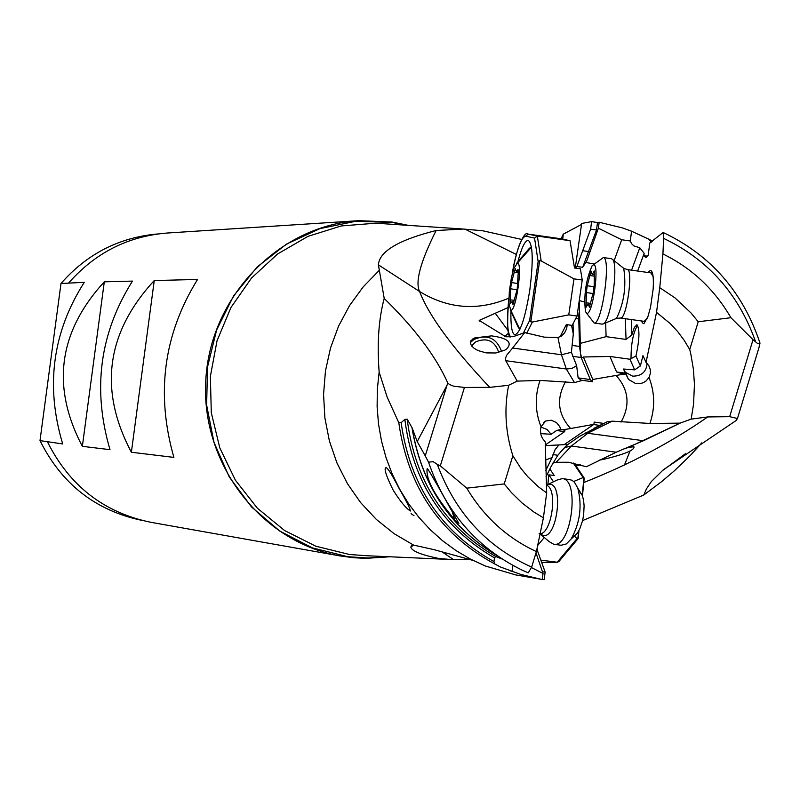 <?xml version="1.0" encoding="UTF-8"?>
<svg xmlns="http://www.w3.org/2000/svg" width="800" height="800" viewBox="0 0 800 800"><rect width="100%" height="100%" fill="white"/><g stroke="black" fill="none" stroke-linecap="round" stroke-linejoin="round"><path stroke-width="1.2" d="M691.15 419.13L693.54 404.36L694.45 384.36L693.41 369.34L690.9 354.47L689.74 349.57L684.14 340.24L677.65 331.57L670.34 323.66L656.53 312.38L646.04 362.4L648.84 365.72L650.26 369.54L650.33 373.61L649 377.46C654.89 392.64 655.2 407.97 649.92 423.45L680.08 423.14L691.15 419.13L707.72 416.94L729.67 416.67L737.46 418.53L736.14 420.51L663.28 469.82L651.35 481.55L646.4 488.97L643.81 495L661.68 481.59L674.46 470.74L690.53 455.24L701.78 442.85M656.53 312.38L659.76 287.68L675.01 297.9L691.16 313.1L698.21 321.76L689.74 349.57M698.21 321.76L730.92 317.71C714.41 289.3 691.74 268.05 662.92 253.96L663.63 238.37L663.13 232.48L649.81 242.93L648.2 255.19L645.88 257.64L643.84 255.77L647.49 256.14M729.67 416.67L753.02 339.69L730.92 317.71M584.5 301.96L579.32 300.59L580.49 353.44L581.55 357.2L582.29 357.67L583.41 357L592.79 379.46L623.61 374.17L616.6 371.98L625.31 373.17L623.5 369.02L634.67 369.87L640.37 365.95L635.93 356.02C639.55 339.62 639.89 329.19 636.94 324.72L634.33 327.44L631.84 334.93L631.28 319.54M640.37 365.95L642.98 355.62L646.04 362.4M659.76 287.68L662.92 253.96M637.66 271.04L644.16 253.35L643.84 255.77M641.17 320.91L643.22 323.66L644.18 323.3L647.97 316.47L650.51 307.33L653.15 289.1C653.83 277.24 652.9 271 650.38 270.37L647.99 272.49M594.33 264.04L585.81 262.46L582.68 267.31L596.52 229.97L597.49 222.57L599.17 222.25L598.39 228.21L586.2 262.55M614.13 260.69L621.69 239.75L598.39 228.21M621.69 239.75L630.29 240.98L631.57 231.22L622.28 227.85L599.17 222.25M575.22 268.08L581.67 223.47L591.61 221.62L590.62 229.13L576.26 268.23M576.83 266.49L582.68 267.31M580.51 343.32L606.1 336.66L605.66 322.92M606.1 336.66L626.05 339.42L625.31 318.71M626.05 339.42L631.84 334.93M631.01 358.71C631.06 343.38 633.28 332.23 637.64 325.25M583.41 357L609.89 356.46L629.96 359.23L635.93 356.02M616.6 371.98L609.89 356.46M634.67 369.87L629.96 359.23M647.1 363.39C646.36 371.88 641.53 376.14 632.63 376.16L625.32 372.19L624.02 370.22M623.61 374.17L626.1 374.51L628.46 379.4L635.97 383.74L640.34 383.65L643.47 382.61L646.23 380.82L649 377.46M625.31 373.17L626.03 374.5M545.28 445.63L564.15 444.67L593.91 424.35L594.2 422.09L604.06 423.47L607.13 421.81L612.16 421.17L649.92 423.45M680.08 423.14L643.5 440.72L616.17 452.23L586.37 466.74L568.42 462.24L556.13 462.3L552.86 463.11M580.22 464.69L575.99 465.94M707.72 416.94C671.21 442.39 629.9 464.25 583.79 482.53M468.69 559.18L453.63 559.68L439.3 558.56C421.4 554.95 411.9 551.14 410.79 547.12L413.58 545.1L434.11 549.67L472.95 560.39M623.11 449.2L628.36 447.44L633.91 446.73C634.9 450.04 624.77 454.25 603.52 459.37L599.38 460.14M515.88 574.95L540.61 579.18L520.78 574.42L500.42 566.99L494.92 564.05L493.99 561.61L494.52 557.88C442.6 527.77 412.71 481.62 404.86 419.42L401.14 422.66L398.79 422.66L387.24 397.34L379.14 372.08L377.33 389.34L377.12 406.69L378.51 423.97L381.5 441.01L386.04 457.66L392.11 473.75L399.63 489.13L408.54 503.65L418.74 517.19L430.15 529.61L442.64 540.79L456.09 550.64L470.39 559.07L485.38 566.01L515.87 574.95M536.91 549.18L545.15 572.13L544.16 579.66L542.26 579.4M531.38 567.53L543.04 573.47L542.25 579.45L540.61 579.18M379.14 372.08C376.97 343.47 378.67 318.93 384.21 298.47L378.4 264.84C379.34 251.4 398.58 239.96 436.12 230.51L463.46 229.05L482.48 230.73L521.71 239.45M393.16 490.13C385.87 475.3 383.54 467.81 386.2 467.67C388.1 468.42 392.31 475.19 398.84 487.99C406.46 501.15 410.31 508.83 410.38 511.01C405.96 508.31 400.22 501.35 393.16 490.13M414 515.71L411.08 513.65L414 515.71M582.59 520.59L643.81 495M753.02 339.69L757.85 343.74L760 343.1C742.82 291.77 710.53 254.9 663.13 232.48M758.93 347.76L760 343.1M755.36 341.09C738.33 293.63 707.75 259.39 663.63 238.37M631.58 270.18L639.78 247.76L633.86 245.89L631.6 243.72L630.29 240.98M631.57 231.22L648.89 239.22L651.22 242.22M639.78 247.76L644.16 253.35M591.61 221.62L597.49 222.57M590.62 229.13L596.52 229.97M582.98 250.76L588.85 251.59M573.04 323.78L573.31 333.92L571.5 325.31M592.06 381.67L590.3 379.55L581.12 357.5L579.51 346.44L578.76 318.96L577.68 311.55M578.76 318.96L575.74 318.54M582.62 380.32L574.49 382.61L566.31 369L505.72 360.69L505.45 358.3L506.67 355.25L512.58 348.03L561.48 354.76L571.41 352.28L576.64 365.66L578.14 377.89L581.18 380.2L592.49 381.73L592.79 379.46M574.49 382.61L540.05 380.42L517.21 381.11L508.64 385.29C503.98 408.76 505.39 432.25 512.86 455.74L520.7 468.11L527.6 476.55L538.04 486.52L546.67 492.94L545.26 441.93L542.36 438.25L540.98 434.88L540.41 430.11L541 426.72C535.02 411.45 534.7 396.02 540.05 380.42M593.91 424.35L570.63 428.51C557.81 414.3 556.12 398.69 565.54 381.66M545.8 470.42L552.1 457.56L555.08 449.64L559.03 444.79M612.16 421.17L588.19 432.98L571.38 446.02L564.65 447.55L563.47 448.65L567.28 444.88L579.39 436.43L604.06 423.47M563.47 448.65L557.88 455.25L551.1 466.48L546.02 476.83M552.1 457.56L545.5 460.08M543.04 573.47L535.99 552.92M512.88 565.43L512.11 571.27L520.78 574.42M512.11 571.27L510.78 571.01M417.21 441.58L446.99 385.3L425.26 455.89L417.21 441.58L412.13 427.88L407.19 419.15C414.89 480.74 444.39 526.53 495.71 556.5L502.04 558.98M495.71 556.5L494.52 557.88M543.41 517.81L533.94 512.06L522.14 503.04L511.44 492.6L504.23 483.92L466.77 488.17C483.89 516.83 507.1 537.97 536.4 551.59L543.41 517.81L546.67 492.94M536.4 551.59L531.63 567.1L528.24 572.84L521.8 569.97C476.69 547.71 445.61 511.78 428.54 462.2L433.13 461.65L437.32 464.41C455.21 512.64 486.65 546.87 531.63 567.1M560.82 429.43L564.94 430.28L564.67 431.63L556.58 430.5L560.82 429.43L559.68 426.53L556.5 422.61L551.3 420.22L545.71 421.01L541 426.72M556.58 430.5L551.13 434.27L540.68 433.63M540.9 427.05L546.98 429.44L551.13 434.27M504.23 483.92L512.86 455.74M508.83 298.16C477.97 311.18 448.23 308.97 419.6 291.53C428.66 315.35 452.03 347.3 489.72 387.36L464.44 387.45L440.32 465.85L466.77 488.17M440.32 465.85L437.32 464.41M425.26 455.89L428.54 462.2M454.73 519.77C435.23 496.65 426.01 479.74 427.07 469.04L427.18 469.05C425.93 463.21 458.84 524.42 458.93 523.28L458.9 523.28M384.21 298.47C414.72 328.24 435.91 356.41 447.79 382.97L446.99 385.3M407.19 419.15L404.86 419.42M436.12 230.51C420.47 261.71 414.96 282.05 419.6 291.53L378.4 264.84M464.44 387.45L453.67 386.19L449.43 384.48L447.79 382.97M561.08 238.81L563.25 234.17L581.53 224.44M565.81 325.59L567.21 325.95M563.25 234.17L562.76 239.16M507.96 307.6L479.18 320.41L505.87 336.82L513.64 336.51L524.72 332.58L544.18 337.14L557.94 337.45L561.25 336.2L564.61 332.86L566.53 328.9L567.32 324.73M571.41 352.28L573.31 333.92M505.72 360.69L517.21 381.11M563.2 429.76L570.63 428.51M564.67 431.63L545.27 444.97M512.58 348.03L524.72 332.58M489.72 387.36L508.64 385.29M504.8 350.17L495.87 352.98L486.24 352.9L478.11 350.6L474.27 348.44L471.45 345.74L470.33 342.97L470.97 340.62L474.7 337.93L491.5 335.88C507.64 338.02 512.72 342.36 506.74 348.9L504.8 350.17M470.32 342.63L473.86 339.5C487.25 333.86 496.51 337.89 501.65 351.59M498.8 352.43C494.72 340.71 486.98 337.21 475.57 341.93L471.58 345.92M157.78 233.96C119.27 237.33 87.01 253.84 60.99 283.5L40 440.62C61.61 483.97 95.54 510.55 141.8 520.36M40 440.62L62.7 443.95C45.32 386.05 52.51 332.17 84.27 282.33L60.99 283.5M47.6 442.13C69.65 485.99 104.14 512.72 151.06 522.34L340.16 555.94C261.47 542.48 200.73 463.85 205.79 380.29C210.06 296.67 279.17 225.29 358.87 220.67L392 222.04L408.36 225.37M358.87 220.67L167.2 233.03C128.15 236.17 95.38 252.74 68.9 282.72M389.86 556.77L365.8 558.35L353.74 557.75L340.16 555.94M131.38 452.25L173.89 457.39C155.69 393.68 163.58 334.37 197.55 279.45L154.25 280.55L131.38 452.25C98.5 390.08 106.12 332.85 154.25 280.55M104.3 281.82L132.47 281.1C99.75 333.11 92.26 389.3 110.01 449.67L82.36 446.33C51.07 386.77 58.38 331.94 104.3 281.82L82.36 446.33M537.43 549.63L536.83 549.55M545.15 572.13L542.46 571.79M644.19 321.33L647.27 318.29M653.13 276.69L650.99 272.91M510.72 310.15C515.8 312.95 522.98 263.11 517.52 262.96L513.86 268.44L511.46 277.39L509.35 291.15L508.87 303.34L510.72 310.15L519.88 329.42M519.87 329.45L518.1 327.05L510.28 309.87M516.66 263.2L529.37 248.3L531.42 246.88M510.6 288.81L510.22 303.62L511.91 301.75L512.99 304.45L517.19 289.27L518.31 271.35L518.03 269.44L516.31 271.36L515.24 268.72L511.49 282.6L510.6 288.81L517.07 289.72M541.04 560.15L557.23 562.23L577 538.6L578.15 538.52L578 537.84M541.83 562.46L557.43 562.24L559.04 561.35M573.72 481.47L583.15 477.54L583.98 477.68L583.93 478.98M577 538.6L574.3 536.04M544.29 537.47L537.68 545.48M549.87 468.99L554.26 475.55L548.83 474.82L553.49 481.79M548.83 474.82L547.85 484.47M510.92 312.03C510.66 326.04 511.97 333.62 514.84 334.8C520.21 333.19 525.2 318.22 529.81 289.9C533.43 261.03 532.95 244.53 528.35 240.4C525.24 240.18 521.82 247.03 518.1 260.93M541.17 260.96L573.98 278.86L582.24 280.01L580.39 268.81L574.51 267.98L570.04 240.71L537.35 236.08L541.17 260.96L539.66 260.67L538.14 261.58L529.64 320.46L523.27 333.29M528.11 234.11L537.35 236.08L534.55 238.1L525.69 236.17C521.06 237.29 516.6 249.81 512.31 273.72M573.98 278.86L568.77 314.88L532.36 322.03L530.83 321.84L529.64 320.46M560.05 336.84L566.32 324.59L572.2 325.41L577.03 316.03L582.24 280.01M568.77 314.88L577.03 316.03M570.04 240.71L560.5 238.7M458.83 523.26L456.94 522.41L454.76 519.83L452.31 511.92M548 484.42L557.1 480.05L562.35 478.6C580.21 479.47 571.31 547.77 553.79 544.3L548.96 541.49L541.35 534.94M561.16 545.25L566.32 543.94L571.07 539.08C580.06 523.03 582.31 506.06 577.81 488.2L574.43 482.19L572.03 480.29L569.63 479.6M572.05 537.61L577.36 533.16L579.75 528.96L582.52 520.9L583.65 514.86L584.11 505.75L583.55 500.22L582.34 495.54L578.35 489.83M602.19 324.13L603.51 323.82C610.79 320.49 618.65 266.15 612.79 259.62L611.4 258.68M593.27 264.86L603.35 257.55C611.41 257.85 602 324.88 594.16 323.02L586.66 313.31M586.97 313.37L585.48 311.71C583.64 295.41 585.84 280.1 592.11 265.77L593.5 264.83C599.81 263.34 592.91 314.62 586.97 313.37M591.03 271.06L587.24 285.75L586.32 292.57L586.14 307.19L588.27 303.74L589.44 307.19L593.26 292.46L594.18 285.6L594.36 270.94L592.21 274.45L591.03 271.06M616.01 375.38C628.73 389.56 630.42 405.13 621.06 422.09M585.41 432.97L643.5 440.72M494.92 564.05C440.07 534.36 408.02 487.23 398.79 422.66M413.58 545.1L394.1 533.67L376.36 519.44L360.72 502.71L347.51 483.8L337 463.09L329.4 441L324.89 417.98L323.56 394.5L325.44 371.05L330.48 348.09L338.58 326.11L349.57 305.56L363.23 286.83L379.27 270.33M453.63 559.68L441.95 551.77M631.57 231.23L632.15 231.46M647.76 238.69L649.41 239.57M651.73 241.79L650.79 241.27M599.71 425.4L593.63 424.54M564.42 444.49L567.28 444.88M557.88 455.25L552.98 454.57M497.17 555.72C449.75 527.18 421.34 484.43 411.94 427.46M412.13 427.88C421.58 484.5 449.84 527.06 496.92 555.55M463.46 229.05L375.84 223.2L386.01 223.88L375.84 223.2L341.28 225.94L307.99 236.35L277.57 254L251.47 278.09L230.95 307.49L217.02 340.81L210.36 376.46L211.3 412.73L219.79 447.88L235.41 480.22L257.38 508.22L284.64 530.57L315.87 546.23L349.57 554.51L367.47 555.77M629.86 451.41L624.46 465.02M567 325.95L567.18 324.71M576.64 365.66L571.83 368.5L566.31 369L561.48 354.76L557.94 337.45M572.34 345.45L579.51 346.44M581.12 357.5L572.55 356.32M578.14 377.89L590.3 379.55M495.29 313.31L508.14 330.67M504.81 336.47L508.57 333.09M464.87 229.1L516.34 254.44M387.91 556.69L367.91 558L347.88 556.74L312.34 547.88L279.72 531.03L251.53 506.97L229.23 476.9L213.99 442.33L206.63 405.03L207.53 366.91L216.64 329.95L233.49 296.05L257.2 266.93L286.52 244.08L319.93 228.62L355.71 221.29L392.05 222.42L406.41 225.24M401.14 422.66C410.07 485.53 441.02 531.84 493.99 561.61M616.17 452.23L571.38 446.02L556.13 462.3M531.47 247.19L517.52 262.96M514.22 300.38L510.12 299.81M517.55 283.45L511.49 282.6M518.19 272.77L514.1 272.2M518.27 269.98L517.64 269.89M513.43 303.93L512.74 303.83M583.15 477.54L573.28 463.02M577.81 538.83L578.58 531.23M582.2 495.31L583.98 477.68M510.6 336.97C507.24 332.7 506.67 319.73 508.87 298.07M534.55 238.1L538.14 261.58M560.72 238.73L528.27 234.14L525.69 236.17M532.36 322.03L526.79 333.2M539.66 260.67L530.83 321.84M539.09 533.72C551.4 536.22 558.56 488.44 546.35 485.22M546.58 485.02L549.7 484.24C563.89 483.99 557.18 538.24 543.35 535.6L540.03 533.9M627.12 269.56L627.39 269.59C633.5 269.83 626.55 319.37 620.59 318.05L620.37 318.02M615.83 318.67L616.47 318.4C624.07 302.97 626.48 286.28 623.71 268.33L622.81 267.62M587.24 285.75L594.38 286.76M594.26 276.15L589.76 275.52M594.68 272.12L593.69 271.98M590.03 306.29L589.1 306.16M590.65 303.39L586.1 302.76M592.68 293.46L586.32 292.57M628.44 379.33L625.32 372.19M576.1 466.1L580.47 464.76M680.29 423.05L628.36 447.44M411.71 545.47L410.77 547.11M737.46 418.53L759.82 344.81M663.38 470L685.36 453.77M629.04 230.21L631.73 231.25M652.45 241.19L648.82 239.19M607.06 421.84L604.84 422.94M603.77 423.47L593.96 428.31M567.76 444.47L560.31 452.19M494.4 558.34L493.99 561.44M545.63 421.06L543.62 422.46M445.89 559.29L367.49 555.77M479.18 320.41L479.75 321.18M471.33 341.54L472.71 338.96M471.99 346.41L473.49 343.6M623.19 374.12L622.3 374M518.3 271.64L516.39 271.37M513.96 302.04L511.91 301.75M577.93 538.78L558.71 561.74M557.42 562.24L541.84 562.48M574.12 463.19L583.97 477.67M584.22 478.24L582.45 495.83M578.95 530.56L578.15 538.44M537.27 236.07L528.27 234.14C523.91 229.41 515.18 252.88 512.24 274M508.88 297.77C506.99 320.93 507.32 334.02 509.87 337.03M570.06 479.65L562.35 478.6M561.37 545.28L553.65 544.28M582.34 495.54L577.81 488.2M577.36 533.16L571.07 539.08M620.55 318.04L644.36 321.36M612.79 259.62L623.71 268.33L627.39 269.59L652.49 273.13M620.39 318.02L616.47 318.4L603.51 323.82M603.35 257.55L611.68 258.72M594.12 323.02L602.23 324.14M594.5 274.78L592.19 274.45M590.56 304.05L588.34 303.75"/></g></svg>
